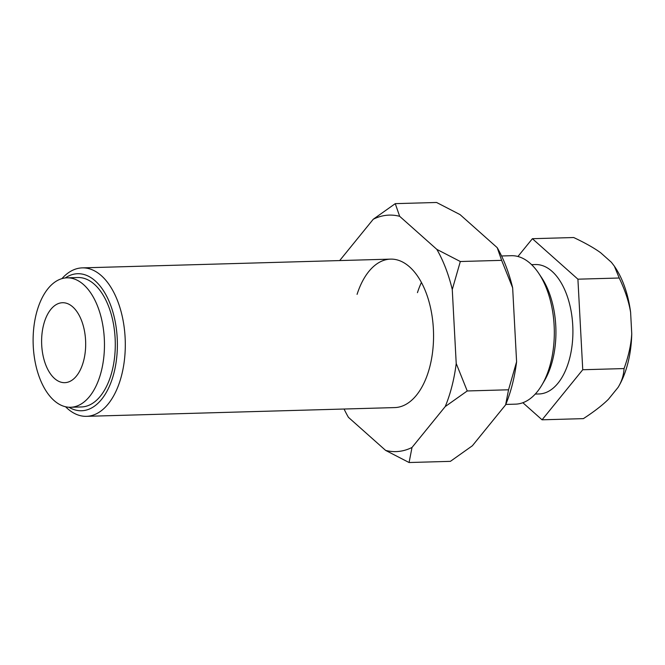 <?xml version="1.0" encoding="UTF-8"?>
<svg xmlns="http://www.w3.org/2000/svg" width="665" height="665" viewBox="0 0 665 665"><rect width="100%" height="100%" fill="white"/><g stroke="black" fill="none" stroke-linecap="round" stroke-linejoin="round"><path stroke-width="1" d="M357.072 294.362A74.256 40.881 88.4 0 1 390.53 259.126A74.256 40.881 88.4 0 1 429.881 366.49A74.256 40.881 88.4 0 1 394.744 407.587L86.483 416.332A74.256 40.881 -91.6 0 0 121.629 375.235A74.256 40.881 -91.6 0 0 82.277 267.879A74.256 40.881 -91.6 0 0 61.92 278.635M516.597 361.777A118.295 65.12 88.4 0 1 512.349 384.42A118.295 65.12 88.4 0 1 505.616 404.852L508.55 389.79L516.597 361.777L512.649 287.82L501.634 260.348L497.221 247.671A118.295 65.12 88.4 0 1 512.649 287.82M445.234 406.564A118.295 65.12 -91.6 0 0 451.967 386.132A118.295 65.12 -91.6 0 0 456.215 363.489L467.237 390.962L445.234 406.564L412.009 447.462L409.083 462.524L385.609 450.396A118.295 65.12 -91.6 0 0 412.009 447.462M373.256 219.251L395.259 203.648L399.665 216.316A118.295 65.12 -91.6 0 0 373.256 219.251L340.031 260.148A118.295 65.12 -91.6 0 0 339.857 260.564M344.071 409.025A118.295 65.12 -91.6 0 0 348.427 417.329L385.609 450.396M460.321 261.52L452.267 289.533A118.295 65.12 -91.6 0 0 436.839 249.383L460.321 261.52L501.634 260.348M497.221 247.671L460.047 214.604L436.573 202.476L395.259 203.648M409.083 462.524L450.396 461.352L472.391 445.75L505.616 404.852M452.267 289.533L456.215 363.489M399.665 216.316L436.839 249.383M467.237 390.962L508.55 389.79M421.411 282.484A74.256 40.881 -91.6 0 0 417.454 292.65M505.791 404.436L515.5 404.154A74.256 40.881 -91.6 0 0 541.925 384.969L544.494 380.604A68.545 37.73 -91.6 0 0 552.549 360.372A68.545 37.73 -91.6 0 0 541.576 277.579L538.758 273.357A74.256 40.881 -91.6 0 0 511.294 255.701L501.576 255.975M541.925 384.969A74.256 40.881 -91.6 0 0 550.645 363.057A74.256 40.881 -91.6 0 0 538.758 273.357M535.25 394.071L539.066 393.963A64.738 35.636 -91.6 0 0 569.706 358.136A64.738 35.636 -91.6 0 0 535.392 264.545L531.576 264.653M65.552 406.747A74.256 40.881 -91.6 0 0 86.483 416.332M43.591 324.853A39.983 22.012 -91.6 0 0 64.779 382.666A39.983 22.012 -91.6 0 0 83.699 360.53A39.983 22.012 -91.6 0 0 62.51 302.725A39.983 22.012 -91.6 0 0 43.591 324.853M68.936 407.238A68.545 37.73 -91.6 0 0 113.998 372.824A68.545 37.73 -91.6 0 0 106.807 296.49A68.545 37.73 -91.6 0 0 65.27 277.953M70.623 407.263L81.446 406.955A64.738 35.636 -91.6 0 0 112.086 371.12A64.738 35.636 -91.6 0 0 77.78 277.529L66.949 277.837A64.738 35.636 -91.6 0 0 36.317 313.664A64.738 35.636 -91.6 0 0 70.623 407.263A64.738 35.636 -91.6 0 0 101.263 371.427A64.738 35.636 -91.6 0 0 66.949 277.837M517.935 256.49L532.391 238.702L577.91 279.184L582.748 369.74L542.066 419.806L583.38 418.634C594.061 411.693 602.415 405.234 608.433 399.266L618.076 387.396C621.708 381.494 623.695 375.218 624.061 368.568C628.566 356.124 631.127 344.52 631.75 333.764A79.326 43.666 88.4 0 1 627.868 363.198A79.326 43.666 88.4 0 1 618.55 386.606A79.326 43.666 88.4 0 1 618.508 386.681M614.369 266.183L615.167 267.38A79.326 43.666 88.4 0 1 630.603 312.284C628.832 301.586 625.042 290.164 619.223 278.012L614.369 266.183L611.401 262.301L600.603 252.7C594.011 247.937 585.05 242.875 573.704 237.53L532.391 238.702M618.076 387.396L618.55 386.606M631.75 333.764L630.603 312.284M577.91 279.184L619.223 278.012M582.748 369.74L624.061 368.568M542.066 419.806L522.865 402.724M390.53 259.126L82.277 267.879"/></g></svg>

